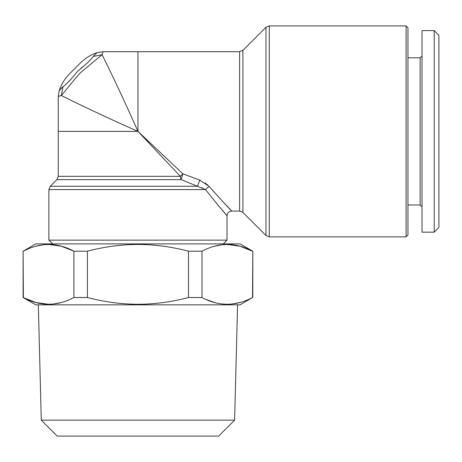 <?xml version="1.0" encoding="UTF-8"?>
<svg xmlns="http://www.w3.org/2000/svg" width="462" height="462" viewBox="0 0 462 462"><rect width="100%" height="100%" fill="white"/><g stroke="black" fill="none" stroke-linecap="round" stroke-linejoin="round"><path stroke-width="0.69" d="M61.521 88.028L63.023 86.706C66.17 84.575 71.067 79.395 77.714 71.16C85.949 64.513 91.13 59.61 93.266 56.462L97.13 52.662C90.702 54.839 85.083 58.316 80.273 63.103L69.664 73.712C64.882 78.523 61.4 84.142 59.223 90.569L63.023 86.706L61.284 95.455C63.548 93.428 72.69 81.046 80.775 72.447L102.021 54.718L93.266 56.462M58.258 96.518L61.284 95.455C70.42 100.248 104.343 116.563 137.947 131.387L180.388 176.322L182.883 173.828L137.947 131.387C123.123 97.782 106.809 63.86 102.021 54.718L103.078 51.698L137.947 51.698L137.947 131.387L58.258 131.387L58.258 96.518L59.223 90.569M227.264 244.433L239.957 246.211L252.535 251.201C235.77 242.25 218.924 242.25 201.992 251.201L201.992 297.522C218.751 306.473 235.603 306.473 252.535 297.522L252.801 251.201L240.142 243.89L35.759 243.89L23.1 251.201L23.366 297.522C40.125 306.473 56.976 306.473 73.908 297.522L73.908 251.201C57.144 242.25 40.298 242.25 23.366 251.201M201.998 251.195L188.49 251.201C171.581 246.772 154.735 244.519 137.947 244.433C120.986 244.542 104.141 246.795 87.405 251.201L73.908 251.201L61.331 246.211L48.637 244.433M214.535 246.217L222.499 244.687M35.909 246.217L43.873 244.687M58.258 131.387L58.258 176.322L180.388 176.322A4.689 2.495 -90 0 0 181.121 179.637L182.883 173.828L199.769 180.088L209.061 186.348C230.093 210.014 240.021 219.687 222.528 201.322M207.617 184.875L206.803 184.176M205.948 183.512L205.157 182.952M103.078 51.698L97.13 52.662M438.9 131.387L438.9 35.285L434.211 30.602L434.211 232.172L438.9 227.483L438.9 131.387M69.109 81.324L72.678 77.189M80.81 68.382L82.9 66.765M234.615 420.149L41.28 420.149L57.219 436.088L218.676 436.088L234.615 420.149L237.578 304.833M239.992 302.5L232.022 304.036M227.264 304.291L222.499 304.036M214.535 302.5L205.919 299.393M52.633 243.89L48.88 240.142L227.015 240.142L223.267 243.89M48.637 304.291L35.938 302.512L23.1 297.522L35.759 304.833L240.142 304.833L252.535 297.522M201.859 187.711L202.24 187.867M407.963 204.984L420.149 204.984L420.149 57.79L422.025 55.914M201.992 297.522L188.49 297.522L188.49 251.201M58.258 176.322L56.884 179.637L181.121 179.637L197.517 186.267L199.769 180.088M406.086 25.912L407.963 27.789L407.963 234.985L406.086 236.862L406.086 25.912L269.271 25.912L269.271 236.862L265.956 235.487L265.956 27.287L242.92 50.323L242.92 212.451L265.956 235.487M61.365 302.5L53.396 304.036M434.211 232.172L422.025 232.172L422.025 30.602L434.211 30.602M87.405 251.201L87.405 297.522C104.135 301.923 120.986 304.181 137.947 304.291C154.735 304.204 171.581 301.952 188.49 297.522M87.405 297.522L73.908 297.522M209.061 186.348L205.503 189.582L197.517 186.267L50.254 186.267L56.884 179.637M50.254 186.267L48.88 189.582L205.503 189.582C225.479 214.634 234.933 224.89 218.295 205.434L227.015 215.766L227.015 240.142M242.92 212.451L239.605 211.076L239.605 51.698L137.947 51.698M70.663 72.713L69.675 73.701M239.605 211.076L231.699 211.076C228.852 211.359 227.292 212.918 227.015 215.766M242.92 50.323L239.605 51.698M70.189 73.187L69.785 73.591M252.801 297.522L252.801 251.201M407.963 57.79L420.149 57.79M420.149 204.984L422.025 206.861M406.086 236.862L269.271 236.862M23.1 297.522L23.1 251.201M41.28 420.149L38.323 304.833M269.271 25.912L265.956 27.287M48.88 189.582L48.88 240.142"/></g></svg>
